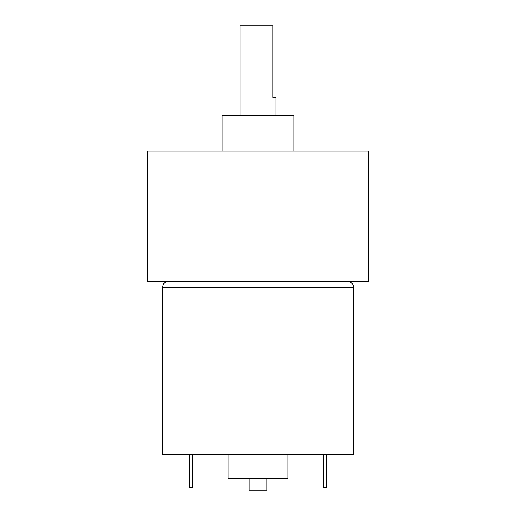 <?xml version="1.0" encoding="UTF-8"?>
<svg xmlns="http://www.w3.org/2000/svg" width="516" height="516" viewBox="0 0 516 516"><rect width="100%" height="100%" fill="white"/><g stroke="black" fill="none" stroke-linecap="round" stroke-linejoin="round"><path stroke-width="0.77" d="M368.43 281.278L147.57 281.278L147.57 151.149L368.43 151.149L368.43 281.278M293.817 151.149L293.817 115.339L222.183 115.339L222.183 151.149M275.905 115.339L275.905 97.427L272.925 97.427L272.925 25.8L240.095 25.8L240.095 115.339M347.539 281.278C351.164 281.633 353.15 283.626 353.505 287.251L353.505 454.383L162.495 454.383L162.495 287.251L163.578 283.819C164.798 282.181 166.423 281.33 168.461 281.278M287.844 454.383L287.844 478.261L228.156 478.261L228.156 454.383M266.953 478.261L266.953 490.2L249.047 490.2L249.047 478.261M192.339 454.383L192.339 487.214L189.353 487.214L189.353 454.383M323.661 454.383L323.661 487.214L326.647 487.214L326.647 454.383M353.505 287.251L162.495 287.251"/></g></svg>
